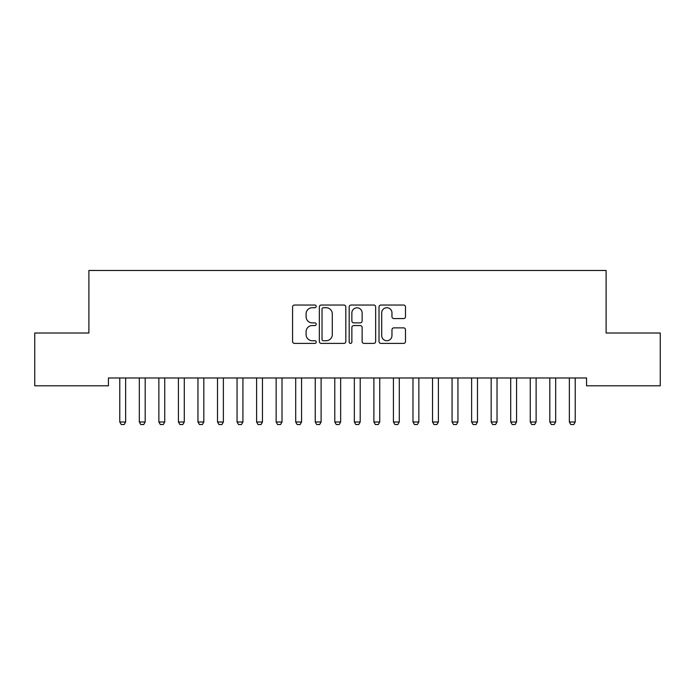 <?xml version="1.0" encoding="UTF-8"?>
<svg xmlns="http://www.w3.org/2000/svg" width="695" height="695" viewBox="0 0 695 695"><rect width="100%" height="100%" fill="white"/><g stroke="black" fill="none" stroke-linecap="round" stroke-linejoin="round"><path stroke-width="1.04" d="M316.225 306.373A1.347 1.347 0 0 0 314.887 305.036L294.498 305.036A1.92 1.92 0 0 0 292.578 306.955L292.578 341.488A1.92 1.92 0 0 0 294.498 343.408L314.887 343.408A1.347 1.347 0 0 0 316.225 342.062A1.347 1.347 0 0 0 314.887 340.724L312.246 340.724A6.142 6.142 0 0 1 306.104 334.582L306.104 331.706A6.142 6.142 0 0 1 312.246 325.564L314.887 325.564A1.347 1.347 0 0 0 316.225 324.217A1.347 1.347 0 0 0 314.887 322.88L312.246 322.88A6.142 6.142 0 0 1 306.104 316.738L306.104 313.862A6.142 6.142 0 0 1 312.246 307.72L314.887 307.72A1.347 1.347 0 0 0 316.225 306.373M403.569 318.562A1.92 1.92 0 0 0 405.489 316.642L405.489 306.955A1.92 1.92 0 0 0 403.569 305.036L380.93 305.036A1.92 1.92 0 0 0 379.018 306.955L379.018 341.488A1.92 1.92 0 0 0 380.93 343.408L403.569 343.408A1.92 1.92 0 0 0 405.489 341.488L405.489 329.786A1.92 1.92 0 0 0 403.569 327.866L393.883 327.866A1.92 1.92 0 0 0 391.963 329.786L391.963 335.589A5.134 5.134 0 0 1 386.828 340.724A5.134 5.134 0 0 1 381.703 335.589L381.703 312.854A5.134 5.134 0 0 1 386.828 307.72A5.134 5.134 0 0 1 391.963 312.854L391.963 316.642A1.92 1.92 0 0 0 393.883 318.562L403.569 318.562M586.554 377.976L108.437 377.976L108.437 385.794L34.75 385.794L34.75 333.018L88.891 333.018L88.891 270.468L606.11 270.468L606.11 333.018L660.25 333.018L660.25 385.794L586.554 385.794L586.554 377.976M345.823 306.955A1.92 1.92 0 0 0 343.903 305.036L321.264 305.036A1.92 1.92 0 0 0 319.344 306.955L319.344 341.488A1.92 1.92 0 0 0 321.264 343.408L343.903 343.408A1.92 1.92 0 0 0 345.823 341.488L345.823 306.955M351.097 305.036L373.736 305.036A1.92 1.92 0 0 1 375.656 306.955L375.656 341.488A1.92 1.92 0 0 1 373.736 343.408L364.05 343.408A1.92 1.92 0 0 1 362.13 341.488L362.13 327.484A1.92 1.92 0 0 0 360.21 325.564L353.781 325.564A1.92 1.92 0 0 0 351.861 327.484L351.861 342.062A1.347 1.347 0 0 1 350.523 343.408A1.347 1.347 0 0 1 349.177 342.062L349.177 306.955A1.92 1.92 0 0 1 351.097 305.036M323.375 307.72A1.347 1.347 0 0 0 322.028 309.067L322.028 339.377A1.347 1.347 0 0 0 323.375 340.724L326.155 340.724A6.142 6.142 0 0 0 332.297 334.582L332.297 313.862A6.142 6.142 0 0 0 326.155 307.72L323.375 307.72M362.13 312.95A5.134 5.134 0 0 0 356.995 307.815A5.134 5.134 0 0 0 351.861 312.95L351.861 320.96A1.92 1.92 0 0 0 353.781 322.88L360.21 322.88A1.92 1.92 0 0 0 362.13 320.96L362.13 312.95M119.549 377.976L119.688 378.401A1.955 1.955 -179.2 0 1 119.775 378.992L119.775 421.995L125.639 421.995L125.639 378.992A1.955 1.955 -179.2 0 1 125.734 378.401L125.873 377.976M125.639 421.995L124.179 424.532L121.243 424.532L119.775 421.995M139.096 377.976L139.235 378.401A1.955 1.955 -179.2 0 1 139.321 378.992L139.321 421.995L145.186 421.995L145.186 378.992A1.955 1.955 -179.2 0 1 145.281 378.401L145.42 377.976M145.186 421.995L143.726 424.532L140.79 424.532L139.321 421.995M158.642 377.976L158.781 378.401A1.955 1.955 -179.2 0 1 158.868 378.992L158.868 421.995L164.732 421.995L164.732 378.992A1.955 1.955 -179.2 0 1 164.828 378.401L164.967 377.976M164.732 421.995L163.273 424.532L160.337 424.532L158.868 421.995M178.189 377.976L178.328 378.401A1.955 1.955 -179.2 0 1 178.415 378.992L178.415 421.995L184.279 421.995L184.279 378.992A1.955 1.955 -179.2 0 1 184.375 378.401L184.514 377.976M184.279 421.995L182.82 424.532L179.883 424.532L178.415 421.995M197.736 377.976L197.875 378.401A1.955 1.955 -179.2 0 1 197.962 378.992L197.962 421.995L203.826 421.995L203.826 378.992A1.955 1.955 -179.2 0 1 203.922 378.401L204.061 377.976M203.826 421.995L202.367 424.532L199.43 424.532L197.962 421.995M217.283 377.976L217.422 378.401A1.955 1.955 -179.2 0 1 217.509 378.992L217.509 421.995L223.373 421.995L223.373 378.992A1.955 1.955 -179.2 0 1 223.469 378.401L223.608 377.976M223.373 421.995L221.913 424.532L218.977 424.532L217.509 421.995M236.83 377.976L236.969 378.401A1.955 1.955 -179.2 0 1 237.056 378.992L237.056 421.995L242.92 421.995L242.92 378.992A1.955 1.955 -179.2 0 1 243.015 378.401L243.154 377.976M242.92 421.995L241.46 424.532L238.524 424.532L237.056 421.995M256.377 377.976L256.516 378.401A1.955 1.955 -179.2 0 1 256.603 378.992L256.603 421.995L262.467 421.995L262.467 378.992A1.955 1.955 -179.2 0 1 262.562 378.401L262.701 377.976M262.467 421.995L261.007 424.532L258.071 424.532L256.603 421.995M275.924 377.976L276.063 378.401A1.955 1.955 -179.2 0 1 276.15 378.992L276.15 421.995L282.014 421.995L282.014 378.992A1.955 1.955 -179.2 0 1 282.109 378.401L282.248 377.976M282.014 421.995L280.554 424.532L277.618 424.532L276.15 421.995M295.471 377.976L295.61 378.401A1.955 1.955 -179.2 0 1 295.696 378.992L295.696 421.995L301.56 421.995L301.56 378.992A1.955 1.955 -179.2 0 1 301.656 378.401L301.795 377.976M301.56 421.995L300.101 424.532L297.165 424.532L295.696 421.995M315.017 377.976L315.156 378.401A1.955 1.955 -179.2 0 1 315.243 378.992L315.243 421.995L321.107 421.995L321.107 378.992A1.955 1.955 -179.2 0 1 321.203 378.401L321.342 377.976M321.107 421.995L319.648 424.532L316.712 424.532L315.243 421.995M334.564 377.976L334.703 378.401A1.955 1.955 -179.2 0 1 334.79 378.992L334.79 421.995L340.654 421.995L340.654 378.992A1.955 1.955 -179.2 0 1 340.75 378.401L340.889 377.976M340.654 421.995L339.195 424.532L336.258 424.532L334.79 421.995M354.111 377.976L354.25 378.401A1.955 1.955 -179.2 0 1 354.337 378.992L354.337 421.995L360.201 421.995L360.201 378.992A1.955 1.955 -179.2 0 1 360.297 378.401L360.436 377.976M360.201 421.995L358.742 424.532L355.805 424.532L354.337 421.995M373.658 377.976L373.797 378.401A1.955 1.955 -179.2 0 1 373.884 378.992L373.884 421.995L379.748 421.995L379.748 378.992A1.955 1.955 -179.2 0 1 379.844 378.401L379.983 377.976M379.748 421.995L378.288 424.532L375.352 424.532L373.884 421.995M393.205 377.976L393.344 378.401A1.955 1.955 -179.2 0 1 393.431 378.992L393.431 421.995L399.295 421.995L399.295 378.992A1.955 1.955 -179.2 0 1 399.39 378.401L399.529 377.976M399.295 421.995L397.835 424.532L394.899 424.532L393.431 421.995M412.752 377.976L412.891 378.401A1.955 1.955 -179.2 0 1 412.978 378.992L412.978 421.995L418.842 421.995L418.842 378.992A1.955 1.955 -179.2 0 1 418.937 378.401L419.076 377.976M418.842 421.995L417.382 424.532L414.446 424.532L412.978 421.995M432.299 377.976L432.438 378.401A1.955 1.955 -179.2 0 1 432.525 378.992L432.525 421.995L438.389 421.995L438.389 378.992A1.955 1.955 -179.2 0 1 438.484 378.401L438.623 377.976M438.389 421.995L436.929 424.532L433.993 424.532L432.525 421.995M451.846 377.976L451.985 378.401A1.955 1.955 -179.2 0 1 452.071 378.992L452.071 421.995L457.935 421.995L457.935 378.992A1.955 1.955 -179.2 0 1 458.031 378.401L458.17 377.976M457.935 421.995L456.476 424.532L453.54 424.532L452.071 421.995M471.392 377.976L471.531 378.401A1.955 1.955 -179.2 0 1 471.618 378.992L471.618 421.995L477.482 421.995L477.482 378.992A1.955 1.955 -179.2 0 1 477.578 378.401L477.717 377.976M477.482 421.995L476.023 424.532L473.086 424.532L471.618 421.995M490.939 377.976L491.078 378.401A1.955 1.955 -179.2 0 1 491.165 378.992L491.165 421.995L497.029 421.995L497.029 378.992A1.955 1.955 -179.2 0 1 497.125 378.401L497.264 377.976M497.029 421.995L495.57 424.532L492.633 424.532L491.165 421.995M510.486 377.976L510.625 378.401A1.955 1.955 -179.2 0 1 510.712 378.992L510.712 421.995L516.576 421.995L516.576 378.992A1.955 1.955 -179.2 0 1 516.672 378.401L516.811 377.976M516.576 421.995L515.117 424.532L512.18 424.532L510.712 421.995M530.033 377.976L530.172 378.401A1.955 1.955 -179.2 0 1 530.259 378.992L530.259 421.995L536.123 421.995L536.123 378.992A1.955 1.955 -179.2 0 1 536.219 378.401L536.358 377.976M536.123 421.995L534.664 424.532L531.727 424.532L530.259 421.995M549.58 377.976L549.719 378.401A1.955 1.955 -179.2 0 1 549.806 378.992L549.806 421.995L555.67 421.995L555.67 378.992A1.955 1.955 -179.2 0 1 555.765 378.401L555.904 377.976M555.67 421.995L554.21 424.532L551.274 424.532L549.806 421.995M569.127 377.976L569.266 378.401A1.955 1.955 -179.2 0 1 569.353 378.992L569.353 421.995L575.217 421.995L575.217 378.992A1.955 1.955 -179.2 0 1 575.312 378.401L575.451 377.976M575.217 421.995L573.757 424.532L570.821 424.532L569.353 421.995"/></g></svg>
